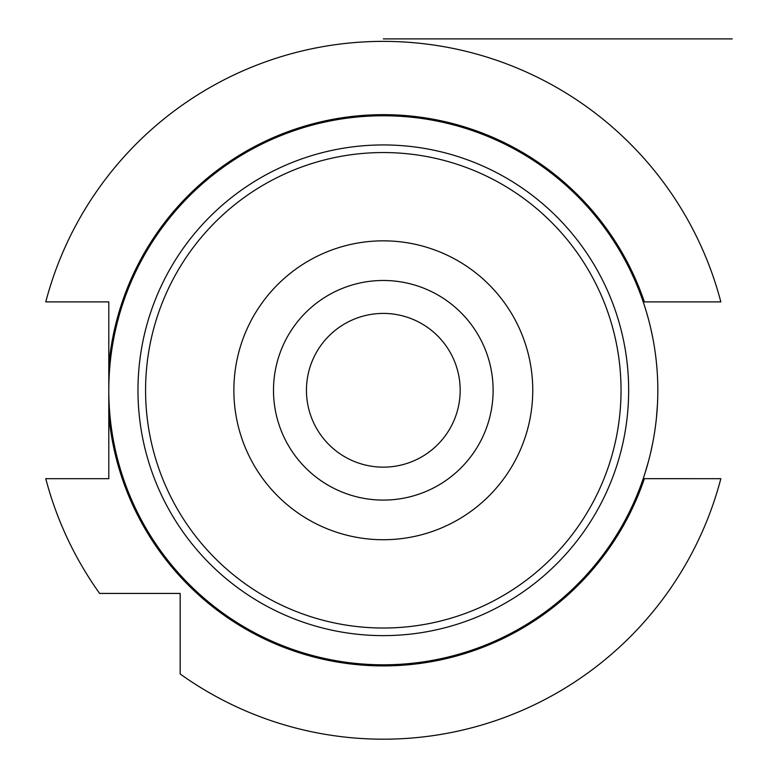 <?xml version="1.0" encoding="UTF-8"?>
<svg xmlns="http://www.w3.org/2000/svg" width="778" height="778" viewBox="0 0 778 778"><rect width="100%" height="100%" fill="white"/><g stroke="black" fill="none" stroke-linecap="round" stroke-linejoin="round"><path stroke-width="1.17" d="M643.63 303.138L643.212 301.893L720.836 301.893A348.914 348.914 0 0 0 45.776 301.893L108.794 301.893L108.794 478.684L45.776 478.684A348.914 348.914 0 0 0 99.633 593.429L180.165 593.429L180.165 673.962A348.914 348.914 0 0 0 720.836 478.684L643.212 478.674L643.62 477.449M108.794 414.859A275.616 275.616 0 0 0 644.369 478.684L644.135 478.684M643.649 477.361L644.699 474.172M644.777 473.909L648.327 461.869M650.554 453.059L652.791 442.614M654.736 431.382L654.843 430.681M656.457 417.728L657.468 404.259M657.828 390.575L657.828 389.584M656.924 368.072L656.506 363.404M654.92 350.431L654.784 349.536M652.888 338.44L650.641 327.878M648.395 318.941L646.46 312.085M646.362 311.764L644.777 306.649M644.719 306.464L643.659 303.245M108.794 365.709A275.616 275.616 0 0 1 644.369 301.893L644.135 301.893M383.311 467.15A76.866 76.866 0 0 0 460.177 390.284A76.866 76.866 0 0 0 383.311 313.417A76.866 76.866 0 0 0 306.444 390.284A76.866 76.866 0 0 0 383.311 467.15M383.311 539.728A149.444 149.444 0 0 0 532.755 390.284A149.444 149.444 0 0 0 383.311 240.84A149.444 149.444 0 0 0 233.867 390.284A149.444 149.444 0 0 0 383.311 539.728M383.311 664.801A274.517 274.517 0 0 1 108.794 390.284A274.517 274.517 0 0 1 383.311 115.766A274.517 274.517 0 0 1 657.828 390.284A274.517 274.517 0 0 1 383.311 664.801M383.311 38.9L732.224 38.9L383.311 38.9M383.311 500.089A109.805 109.805 0 0 0 493.116 390.284A109.805 109.805 0 0 0 383.311 280.479A109.805 109.805 0 0 0 273.496 390.284A109.805 109.805 0 0 0 383.311 500.089M383.311 628.021A237.737 237.737 0 0 0 621.038 390.284A237.737 237.737 0 0 0 383.311 152.546A237.737 237.737 0 0 0 145.574 390.284A237.737 237.737 0 0 0 383.311 628.021M383.311 635.626A245.342 245.342 0 0 0 628.653 390.284A245.342 245.342 0 0 0 383.311 144.941A245.342 245.342 0 0 0 137.969 390.284A245.342 245.342 0 0 0 383.311 635.626"/></g></svg>
